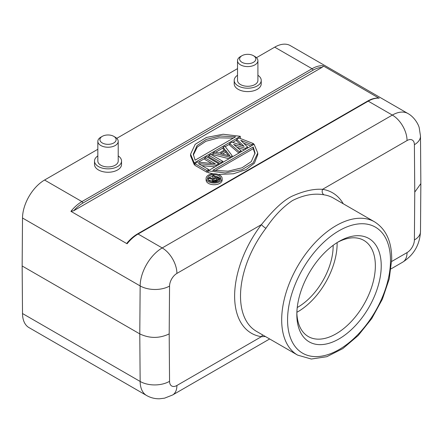 <?xml version="1.0" encoding="UTF-8"?>
<svg xmlns="http://www.w3.org/2000/svg" width="443" height="443" viewBox="0 0 443 443"><rect width="100%" height="100%" fill="white"/><g stroke="black" fill="none" stroke-linecap="round" stroke-linejoin="round"><path stroke-width="0.66" d="M420.85 183.552L420.49 136.067A20.793 12.111 179.6 0 1 414.399 144.711A10.399 6.003 -60 0 0 407.045 140.542L322.543 189.333C313.998 188.69 303.976 190.916 292.474 196.005C281.2 201.205 269.582 214.65 261.414 224.623L176.907 273.414A20.793 12.005 60 0 0 162.204 247.947L392.343 115.075A31.193 18.008 -60 0 1 407.937 113.53L290.303 45.612A31.193 18.008 120 0 0 274.704 47.157L256.469 57.69M265.922 228.289A76.944 44.422 120 0 0 240.516 295.492A76.944 44.422 120 0 0 256.447 331.342L297.618 355.114A76.944 44.422 -60 0 1 281.687 319.265A76.944 44.422 -60 0 1 336.093 225.653A76.944 44.422 -60 0 1 374.562 221.843L333.391 198.076A76.944 44.422 120 0 0 323.911 194.809C314.142 193.048 303.688 194.953 292.552 200.518C282.8 207.008 273.924 216.267 265.922 228.289A4.159 0.753 37.5 0 1 261.414 224.623A81.102 46.825 120 0 0 234.629 295.459A81.102 46.825 120 0 0 261.414 336.686L265.39 336.508M176.907 385.476A20.793 12.005 60 0 1 172.598 394.995L269.649 338.967M420.85 183.579L414.759 192.124L414.399 239.951A20.793 11.9 0.4 0 0 420.49 231.611L420.85 183.718M379.23 98.196A31.193 18.008 120 0 0 368.227 101.154A1.246 0.72 -120 0 0 367.601 101.087C371.533 98.833 375.265 97.825 378.809 98.08L323.058 65.763C323.551 66.073 323.213 66.611 322.044 67.369L73.693 210.757L70.913 211.339L127.086 243.772L127.113 242.936C130.331 239.098 133.78 236.102 137.463 233.959A1.246 0.72 60 0 1 138.089 234.02A31.193 18.008 120 0 0 127.086 243.772M208.038 171.563L206.875 172.233L194.82 165.272L194.82 163.572L197.478 162.038L215.376 163.855L204.854 157.78L204.854 159.48L211.804 163.489M201.903 165.616L215.016 166.856M220.453 163.716L208.985 157.093L208.985 155.393L210.757 154.374L222.812 161.335L221.046 162.354L208.985 155.393M229.081 158.738L213.116 154.707L213.116 153.007L214.888 151.988L219.147 153.084L225.05 149.673L223.15 147.214L223.15 148.914L224.147 150.199M239.342 152.813L239.342 151.794L229.646 143.466L229.646 145.166L238.871 153.084M236.983 147.253L244.508 149.828M243.65 143.167L251.037 146.057M229.646 143.466L232.005 142.103L244.115 146.367L236.728 139.379L236.728 141.073L241.258 145.365M240.289 136.3L194.217 162.902L190.579 154.192L195.186 144.307L206.405 137.457L223.111 134.24L240.289 136.3L240.289 138L239.796 138.288M236.728 140.054L232.736 142.364M229.646 144.147L225.282 146.666M223.15 147.896L215.702 152.198M213.116 153.688L211.344 154.712M208.985 156.074L207.213 157.099M204.854 158.461L198.475 162.144M194.82 164.253L194.217 164.602L190.579 155.892L190.579 154.192M208.038 170.882L254.11 144.285L257.748 152.996L253.141 162.88L241.922 169.73L225.216 172.947L208.038 170.882L208.038 172.582L213.249 173.817M218.344 174.487L233.478 173.745L245.992 169.636L254.398 163.196L257.748 154.69L257.748 152.996M206.111 178.413L206.111 180.107A8.007 4.624 0 0 0 208.454 183.38A8.007 4.624 0 0 0 217.181 184.377A8.007 4.624 0 0 0 222.126 180.107L222.126 178.413A8.007 4.624 180 0 1 217.181 182.682A8.007 4.624 180 0 1 208.454 181.68A8.007 4.624 180 0 1 206.111 178.413A8.007 4.624 180 0 1 211.051 174.138A8.007 4.624 180 0 1 219.778 175.14A8.007 4.624 180 0 1 222.126 178.413M97.837 149.274L44.566 180.03A31.193 18.008 120 0 0 22.51 218.011L22.15 265.983L22.51 313.539A31.193 18.008 120 0 0 28.972 327.593L146.605 395.51A31.193 18.008 -60 0 1 140.149 381.456L139.783 333.9C149.59 338.552 159.391 338.552 169.193 333.9L169.553 286.067A20.793 11.9 -179.6 0 1 140.149 285.923L22.51 218.011M116.775 138.338L237.526 68.626M234.197 80.399L234.197 83.793A13.517 7.802 0 0 0 242.542 91.003A13.517 7.802 0 0 0 257.272 89.314A13.517 7.802 0 0 0 261.232 83.793L261.232 80.399A13.517 7.802 180 0 1 257.272 85.914A13.517 7.802 180 0 1 242.542 87.609A13.517 7.802 180 0 1 234.197 80.399A13.517 7.802 180 0 1 237.526 75.271M94.509 161.047L94.509 164.447A13.517 7.802 0 0 0 102.854 171.657A13.517 7.802 0 0 0 117.583 169.962A13.517 7.802 0 0 0 121.543 164.447L121.543 161.047A13.517 7.802 180 0 1 117.583 166.568A13.517 7.802 180 0 1 102.854 168.257A13.517 7.802 180 0 1 94.509 161.047A13.517 7.802 180 0 1 97.837 155.919M257.909 75.271A13.517 7.802 180 0 1 261.232 80.399M237.526 60.702L237.526 80.399A10.189 5.881 0 0 0 243.816 85.831A10.189 5.881 0 0 0 254.924 84.558A10.189 5.881 0 0 0 257.909 80.399L257.909 60.702A10.189 5.881 180 0 1 254.924 64.861A10.189 5.881 180 0 1 243.816 66.14A10.189 5.881 180 0 1 237.526 60.702A10.189 5.881 180 0 1 240.51 56.543L241.983 55.696A8.112 4.685 180 0 1 253.451 55.696A8.112 4.685 180 0 1 253.451 62.313A8.112 4.685 180 0 1 241.983 62.313A8.112 4.685 180 0 1 241.983 55.696L240.51 56.543M253.451 55.696L254.924 56.543A10.189 5.881 180 0 1 257.909 60.702M118.215 155.919A13.517 7.802 180 0 1 121.543 161.047M97.837 141.356L97.837 161.047A10.189 5.881 0 0 0 104.127 166.485A10.189 5.881 0 0 0 115.23 165.211A10.189 5.881 0 0 0 118.215 161.047L118.215 141.356A10.189 5.881 180 0 1 115.23 145.514A10.189 5.881 180 0 1 104.127 146.788A10.189 5.881 180 0 1 97.837 141.356A10.189 5.881 180 0 1 100.821 137.192L102.289 136.344A8.112 4.685 180 0 1 113.757 136.344A8.112 4.685 180 0 1 113.757 142.967A8.112 4.685 180 0 1 102.289 142.967A8.112 4.685 180 0 1 102.289 136.344L100.821 137.192M113.757 136.344L115.23 137.192A10.189 5.881 180 0 1 118.215 141.356M22.15 265.983L139.783 333.9L140.149 285.923A31.193 18.008 -60 0 1 162.204 247.947L138.089 234.02L368.227 101.154L392.343 115.075A20.793 12.005 -120 0 1 407.045 140.542M297.242 307.508A49.909 28.817 120 0 0 333.147 246.031A49.909 28.817 120 0 0 333.147 245.322M296.871 312.293A55.525 32.057 120 0 0 337.117 243.739A55.525 32.057 120 0 0 337.106 242.609M337.533 242.343A55.525 32.057 -60 0 1 363.853 240.394A55.525 32.057 -60 0 1 375.354 265.811A55.525 32.057 -60 0 1 351.116 321.69A55.525 32.057 -60 0 1 308.328 336.564A55.525 32.057 -60 0 1 296.854 312.797M296.832 314.541A59.683 34.46 -60 0 1 339.033 241.446A59.683 34.46 -60 0 1 381.235 265.811A59.683 34.46 -60 0 1 339.033 338.906A59.683 34.46 -60 0 1 296.832 314.541M204.854 157.78L206.626 156.756L218.681 163.722L216.029 165.256L198.386 163.589L208.647 169.514L206.875 170.533L194.82 163.572M218.681 164.741L218.681 163.722M216.029 166.275L216.029 165.256M208.647 170.533L208.647 169.514M206.875 172.233L206.875 170.533M221.046 163.373L221.046 162.354M222.812 162.354L222.812 161.335M232.259 156.9L232.259 155.881L224.922 146.196L223.15 147.214M232.259 155.881L229.9 157.243L229.9 158.262M229.9 157.243L213.116 153.007M225.78 150.437L220.47 153.505L230.05 155.969L225.78 150.437L225.78 152.137L228.416 155.548M222.502 154.026L225.78 152.137M236.728 139.379L239.093 138.017L253.507 143.615L251.74 144.634L240.732 140.326L247.604 147.021L245.245 148.383L233.649 144.412L241.114 150.77L239.342 151.794M253.507 144.634L253.507 143.615M251.74 145.653L251.74 144.634M247.604 148.04L247.604 147.021M245.245 149.402L245.245 148.383M241.114 151.788L241.114 150.77M194.217 162.902L194.217 164.602M235.582 136.815L220.249 135.995L206.327 139.39L197.052 145.581L193.281 154.208L195.097 160.189L235.582 136.815M193.314 155.056L197.285 147.037L205.984 141.239L218.825 137.845L233.356 138.1M212.745 170.372L228.079 171.192L242 167.797L251.275 161.606L255.046 152.979L253.23 146.998L212.745 170.372M214.971 170.788L253.23 148.698L255.013 153.826M253.23 148.698L253.23 146.998M218.748 175.738A6.551 3.782 0 0 0 211.61 174.919A6.551 3.782 0 0 0 207.568 178.413A6.551 3.782 0 0 0 209.484 181.087A6.551 3.782 0 0 0 216.621 181.907A6.551 3.782 0 0 0 220.669 178.413A6.551 3.782 0 0 0 218.748 175.738M207.734 179.26A6.551 3.782 180 0 1 208.216 178.468M208.736 177.953A6.551 3.782 180 0 1 212.629 176.425M215.508 176.414A6.551 3.782 180 0 1 218.748 177.433A6.551 3.782 180 0 1 220.498 179.26M212.557 182.084L212.695 179.404L208.216 178.252L208.216 179.952L212.424 181.032M214.113 178.263L212.629 177.405L212.629 175.705L213.454 175.229L220.071 179.05L220.071 179.985M208.216 178.252L209.185 177.693L213.244 178.767L215.586 177.41L212.629 175.705M216.765 181.868L216.765 180.96L220.071 179.05M215.935 182.045L215.935 181.276L213.421 181.098L213.421 182.173M216.765 180.96L215.935 181.276M214.96 182.162L214.96 181.348M213.986 182.189L213.986 181.265M212.861 182.123L212.861 180.772L213.421 181.098M212.574 182.084L212.424 179.886M212.861 180.772L212.574 180.451M213.808 179.409L213.543 180.052L213.831 180.379L215.37 180.788L218.543 179.116L216.428 177.898L213.808 179.409L213.808 180.356M214.517 180.7L216.428 179.598L216.428 177.898M216.428 179.598L217.07 179.969M262.688 334.947L261.414 336.686L176.901 385.482A10.399 6.003 -60 0 1 169.553 381.323L169.193 333.9M169.553 286.067A10.399 6.003 -60 0 1 176.907 273.414M391.058 268.873L402.742 262.129A20.793 12.005 -120 0 0 407.045 252.61M391.667 261.486L407.051 252.604A10.399 6.003 -60 0 0 414.399 239.951M343.27 203.78A81.102 46.825 120 0 0 322.543 189.333C321.762 191.73 322.222 193.552 323.911 194.809M414.399 144.717L414.759 192.124M70.913 211.339A31.193 18.008 -60 0 1 81.916 201.593L312.055 68.72L274.704 47.157M44.566 180.03L81.916 201.593A1.246 0.72 60 0 1 82.797 203.121L312.941 70.249A1.246 0.72 -120 0 0 312.055 68.72A31.193 18.008 -60 0 1 323.058 65.763M22.51 313.539L140.149 381.456A20.793 12.111 -0.4 0 0 169.553 381.307M312.941 70.249A29.947 17.288 -60 0 1 322.044 67.369M73.693 210.757A29.947 17.288 -60 0 1 82.797 203.121M287.568 319.298A72.785 42.024 -60 0 1 339.543 230.454A72.785 42.024 -60 0 1 390.493 261.054A72.785 42.024 -60 0 1 338.518 349.898A72.785 42.024 -60 0 1 287.568 319.298M420.49 136.067L419.222 127.789C418.557 124.644 414.454 117.057 407.937 113.53M367.601 101.087L137.463 233.959M146.605 395.51C150.631 397.797 154.95 398.883 159.569 398.778L164.58 398.157L172.598 394.995M402.742 262.129C413.828 254.969 419.748 244.796 420.49 231.611M297.618 355.114L311.324 359.035L326.823 356.693L342.827 348.591L358.188 335.517L371.743 318.567L382.387 299.152L389.242 278.88L391.712 259.393C391.773 241.64 386.058 229.125 374.562 221.843"/></g></svg>

